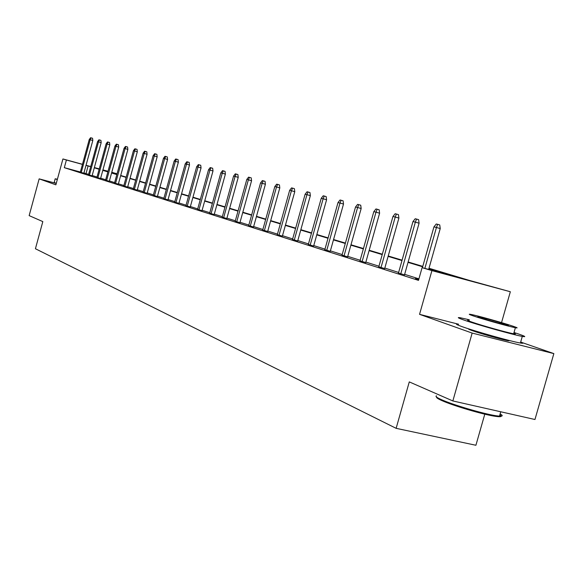 <?xml version="1.0" encoding="UTF-8"?>
<svg xmlns="http://www.w3.org/2000/svg" width="583" height="583" viewBox="0 0 583 583"><rect width="100%" height="100%" fill="white"/><g stroke="black" fill="none" stroke-linecap="round" stroke-linejoin="round"><path stroke-width="0.87" d="M468.914 328.936C467.828 328.892 468.907 329.453 472.15 330.605C480.53 333.622 503.093 339.947 508.442 340.778L509.651 340.581M429.001 268.26L468.885 280.263L510.336 291.748L431.916 270.621L422.085 267.648L454.157 276.291L428.884 268.668M501.54 322.618L510.336 291.748M458.624 324.235L419.549 314.339L472.157 333.075L452.853 400.951L534.961 419.505L553.85 353.604L520.67 342.068M484.786 414.17L475.91 445.266L396.134 428.33L35.425 248.744L42.821 221.598L29.15 215.623L39.156 178.864L55.873 184.818L62.928 158.962L82.473 164.297M111.776 172.306L117.059 173.785M472.157 333.075L553.85 353.604M56.267 183.397L39.156 178.864M80.367 172.014L64.312 167.671L418.492 280.372L422.085 267.648M418.922 278.856L404.646 274.338M398.626 272.436L384.816 268.071M378.957 266.212L365.869 262.073M360.163 260.266L347.738 256.338M342.185 254.582L330.386 250.85M324.971 249.138L313.756 245.589M308.48 243.92L297.811 240.546M292.651 238.913L282.5 235.7M277.464 234.111L267.786 231.05M262.867 229.491L253.649 226.576M248.839 225.053L240.036 222.269M235.335 220.782L226.933 218.122M222.334 216.665L214.304 214.129M209.8 212.7L202.126 210.274M197.717 208.882L190.379 206.557M186.057 205.194L179.032 202.971M174.798 201.631L168.072 199.503M163.925 198.191L157.483 196.15M153.409 194.86L147.237 192.907M143.243 191.647L137.318 189.774M133.398 188.535L127.721 186.735M123.873 185.518L118.422 183.798M114.64 182.596L109.407 180.941M105.698 179.768L100.67 178.179M97.018 177.021L92.187 175.498M88.601 174.361L83.937 172.983M80.323 172.182L83.872 173.217M88.492 174.776L92.099 175.826M96.902 177.443L100.575 178.507M105.581 180.191L109.312 181.277M114.523 183.026L118.327 184.133M123.756 185.955L127.626 187.085M133.281 188.972L137.224 190.124M143.119 192.091L147.135 193.264M153.285 195.312L157.381 196.515M163.801 198.65L167.97 199.874M174.674 202.097L178.93 203.343M185.926 205.661L190.269 206.943M197.586 209.355L202.017 210.667M209.669 213.189L214.194 214.522M222.196 217.16L226.816 218.523M235.197 221.278L239.919 222.677M248.701 225.555L253.525 226.991M262.729 230.008L267.67 231.473M277.319 234.628L282.376 236.137M292.506 239.445L297.687 240.99M308.327 244.459L313.632 246.041M324.818 249.684L330.255 251.317M342.032 255.135L347.606 256.811M360.002 260.834L365.73 262.554M378.797 266.788L384.678 268.566M398.459 273.019L404.507 274.848M418.747 279.468L415.453 278.594L418.703 279.621M419.549 314.339L431.916 270.621M64.312 167.671L66.404 160.012L62.928 158.962M452.853 400.951L409.281 381.894L396.134 428.33M99.219 168.975L98.133 168.676L99.212 169.004M102.878 170.105L107.928 171.628M111.652 172.75L116.906 174.332M120.703 175.476L126.176 177.123M130.038 178.281L135.744 180.001M139.68 181.182L145.626 182.975M149.634 184.177L155.836 186.043M159.924 187.274L166.395 189.22M170.564 190.481L177.312 192.507M181.568 193.789L188.622 195.91M192.958 197.214L200.326 199.437M204.757 200.771L212.46 203.088M216.985 204.451L225.045 206.878M229.666 208.262L238.104 210.806M242.827 212.227L251.667 214.887M256.491 216.337L265.753 219.128M270.694 220.614L280.408 223.537M285.466 225.06L295.661 228.128M300.843 229.687L311.555 232.909M316.861 234.504L328.12 237.893M333.556 239.533L345.406 243.096M350.988 244.78L363.457 248.533M369.185 250.253L382.331 254.21M388.22 255.981L402.088 260.156M408.136 261.978L422.777 266.387M117.045 173.843L111.747 172.4M107.993 171.373L102.907 169.981M86.044 165.273L90.737 166.556M94.359 167.547L99.248 168.881M102.936 169.893L108.023 171.278M90.693 166.716L86.014 165.368M82.451 164.391L66.404 160.012M422.66 266.795L408.02 262.379M401.971 260.557L388.11 256.382M382.222 254.603L369.083 250.639M363.355 248.919L350.879 245.159M345.296 243.475L333.454 239.904M328.018 238.265L316.758 234.869M311.453 233.273L300.741 230.045M295.566 228.478L285.371 225.41M280.314 223.887L270.599 220.957M265.659 219.463L256.396 216.672M251.572 215.222L242.732 212.555M238.01 211.133L229.571 208.59M224.958 207.198L216.898 204.764M212.372 203.401L204.669 201.077M200.246 199.743L192.871 197.52M188.535 196.216L181.481 194.088M177.232 192.805L170.476 190.772M166.315 189.519L159.844 187.566M155.756 186.334L149.554 184.468M145.546 183.259L139.607 181.466M135.671 180.278L129.965 178.558M126.103 177.392L120.63 175.745M116.833 174.601L111.579 173.02M107.855 171.89L102.805 170.374M99.139 169.267L94.293 167.802M86.022 173.545L88.106 165.936M83.85 173.282L92.814 140.503L90.19 139.76L81.234 172.546M89.243 139.526L90.584 137.734L91.108 137.865L90.19 139.76L89.243 139.526L80.301 172.255M91.108 137.865L92.566 138.273L92.814 140.503M57.404 179.221L55.196 178.792L57.294 179.615M55.174 178.857L54.19 182.494L56.281 183.339M499.857 414.914C502.539 416.663 501.059 417.137 495.404 416.328C483.526 414.673 453.166 405.732 441.87 400.579C437.95 398.83 436.193 397.664 436.609 397.081M436.529 395.835C435.035 396.243 436.667 397.511 441.426 399.647C452.998 404.908 484.13 414.076 496.301 415.774L499.5 416.153C502.867 416.335 503.078 415.592 500.141 413.923M469.308 319.776L460.453 317.793C456.686 317.159 457.881 317.917 464.032 320.074C477.28 324.731 513.652 334.926 522.288 336.398C526.595 337.142 525.261 336.318 518.287 333.913L514.017 332.507M458.617 324.257C454.835 323.667 456.015 324.476 462.159 326.669C475.371 331.435 511.736 341.638 520.4 343.015C523.658 343.562 523.76 343.212 520.699 341.959M513.849 333.104C516.013 333.957 515.948 334.183 513.652 333.775C507.487 332.733 481.412 325.431 471.756 322.042C467.245 320.468 466.371 319.914 469.133 320.38M512.523 326.035C502.255 322.567 476.734 315.447 470.831 314.412C468.076 313.916 468.958 314.441 473.476 315.986C483.154 319.302 509.236 326.604 515.387 327.712C518.425 328.265 517.464 327.704 512.523 326.035M480.494 317.793C490.675 321.036 499.667 323.55 507.48 325.336C509.404 325.686 508.799 325.329 505.658 324.272C495.331 321 486.368 318.493 478.767 316.766C476.96 316.445 477.535 316.788 480.494 317.793M92.078 175.891L101.18 142.624L98.527 141.873L89.425 175.148M97.55 141.625L98.913 139.811L99.453 139.949L98.527 141.873L97.55 141.625L88.47 174.842M99.453 139.949L100.932 140.365L101.18 142.624M100.553 178.58L109.801 144.81L107.119 144.052L97.871 177.83M106.113 143.797L107.498 141.953L108.052 142.092L107.119 144.052L106.113 143.797L96.887 177.516M108.052 142.092L109.546 142.514L109.801 144.81M109.298 181.357L118.692 147.062L115.973 146.297L106.58 180.592M114.931 146.034L116.345 144.161L116.921 144.307L115.973 146.297L114.931 146.034L105.559 180.264M116.921 144.307L118.429 144.73L118.692 147.062M118.305 184.213L127.859 149.386L125.105 148.607L115.551 183.434M124.033 148.337L125.469 146.442L126.059 146.588L125.105 148.607L124.033 148.337L114.501 183.106M126.059 146.588L127.59 147.018L127.859 149.386M127.604 187.165L137.318 151.784L134.527 150.997L124.813 186.378M133.42 150.713L134.877 148.789L135.496 148.942L134.527 150.997L133.42 150.713L123.734 186.035M135.496 148.942L137.041 149.379L137.318 151.784M137.202 190.211L147.076 154.255L144.249 153.46L134.374 189.409M143.112 153.169L144.599 151.216L145.233 151.369L144.249 153.46L143.112 153.169L133.259 189.052M145.233 151.369L146.799 151.813L147.076 154.255M147.113 193.352L157.162 156.812L154.298 156.004L144.249 192.543M153.125 155.705L154.633 153.715L155.289 153.883L154.298 156.004L153.125 155.705L143.097 192.179M155.289 153.883L156.878 154.327L157.162 156.812M157.359 196.602L167.583 159.458L164.683 158.634L154.459 195.779M163.466 158.328L165.004 156.302L165.681 156.477L164.683 158.634L163.466 158.328L153.263 195.4M165.681 156.477L167.292 156.929L167.583 159.458M167.948 199.962L178.362 162.183L175.417 161.353L165.011 199.131M174.157 161.039L175.731 158.984L176.43 159.159L175.417 161.353L174.157 161.039L163.772 198.737M176.43 159.159L178.063 159.618L178.362 162.183M178.901 203.438L189.504 165.011L186.524 164.173L175.928 202.593M185.226 163.838L186.822 161.746L187.544 161.928L186.524 164.173L185.226 163.838L174.645 202.184M187.544 161.928L189.205 162.402L189.504 165.011M190.247 207.038L201.048 167.933L198.023 167.081L187.223 206.178M196.675 166.738L198.307 164.617L199.058 164.8L198.023 167.081L196.675 166.738L185.904 205.755M199.058 164.8L200.734 165.281L201.048 167.933M201.988 210.762L212.999 170.965L209.931 170.098L198.927 209.895M208.539 169.748L210.201 167.583L210.973 167.78L209.931 170.098L208.539 169.748L197.557 209.457M210.973 167.78L212.678 168.261L212.999 170.965M214.165 214.624L225.388 174.106L222.276 173.224L211.061 213.742M220.826 172.859L222.524 170.659L223.333 170.863L222.276 173.224L220.826 172.859L209.64 213.291M223.333 170.863L225.06 171.351L225.388 174.106M226.787 218.632L238.228 177.363L235.08 176.474L223.639 217.729M233.579 176.088L235.306 173.851L236.144 174.055L235.08 176.474L233.579 176.088L222.167 217.262M236.144 174.055L237.893 174.557L238.228 177.363M239.89 222.786L251.564 180.745L248.365 179.834L236.698 221.875M246.806 179.44L248.577 177.159L249.444 177.378L248.365 179.834L246.806 179.44L235.168 221.387M249.444 177.378L251.222 177.881L251.564 180.745M253.496 227.108L265.411 184.25L262.161 183.332L250.26 226.175M260.543 182.924L262.35 180.599L263.254 180.825L262.161 183.332L260.543 182.924L248.664 225.672M263.254 180.825L265.054 181.335L265.411 184.25M267.633 231.589L279.804 187.901L276.51 186.968L264.347 230.649M274.826 186.538L276.67 184.17L277.61 184.403L276.51 186.968L274.826 186.538L262.693 230.125M277.61 184.403L279.439 184.928L279.804 187.901M282.34 236.261L294.772 191.698L291.427 190.743L279.009 235.299M289.671 190.306L291.566 187.886L292.535 188.127L291.427 190.743L289.671 190.306L277.282 234.752M292.535 188.127L294.393 188.659L294.772 191.698M297.651 241.114L310.345 195.64L306.95 194.678L294.262 240.138M305.128 194.219L307.066 191.756L308.079 192.011L306.95 194.678L305.128 194.219L292.469 239.569M308.079 192.011L309.967 192.543L310.345 195.64M313.596 246.179L326.582 199.758L323.128 198.781L310.156 245.181M321.233 198.3L323.208 195.786L324.272 196.048L323.128 198.781L321.233 198.3L308.29 244.59M324.272 196.048L326.181 196.595L326.582 199.758M330.218 251.455L343.504 204.05L339.998 203.052L326.728 250.442M338.016 202.549L340.042 199.984L341.15 200.261L339.998 203.052L338.016 202.549L324.782 249.823M341.15 200.261L343.096 200.814L343.504 204.05M347.57 256.957L361.161 208.525L357.605 207.512L344.021 255.93M355.535 206.987L357.612 204.371L358.764 204.655L357.605 207.512L355.535 206.987L341.988 255.281M358.764 204.655L360.739 205.216L361.161 208.525M365.687 262.707L379.606 213.196L375.991 212.176L362.087 261.658M373.827 211.622L375.962 208.947L377.165 209.246L375.991 212.176L373.827 211.622L359.959 260.987M377.165 209.246L379.176 209.822L379.606 213.196M384.634 268.719L398.896 218.086L395.223 217.044L380.976 267.648M392.957 216.468L395.15 213.735L396.411 214.048L395.223 217.044L392.957 216.468L378.746 266.948M396.411 214.048L398.444 214.631L398.896 218.086M404.456 275.016L419.082 223.202L415.351 222.145L400.74 273.923M412.975 221.54L415.227 218.742L416.546 219.077L415.351 222.145L412.975 221.54L398.415 273.187M416.546 219.077L418.616 219.667L419.082 223.202M428.673 269.419L440.231 228.565L436.434 227.487L424.869 268.399M433.949 226.86L436.259 223.996L437.644 224.338L436.434 227.487L433.949 226.86L422.398 267.728M437.644 224.338L439.75 224.943L440.231 228.565M469.847 329.235L469.716 329.686M472.31 330.014L472.143 330.605M506.073 339.67L505.906 340.268M500.753 411.773L499.5 416.153M478.658 317.137L478.767 316.766M513.652 333.775L515.387 327.712M522.288 336.398L520.4 343.015M495.404 416.328L496.301 415.774"/></g></svg>
